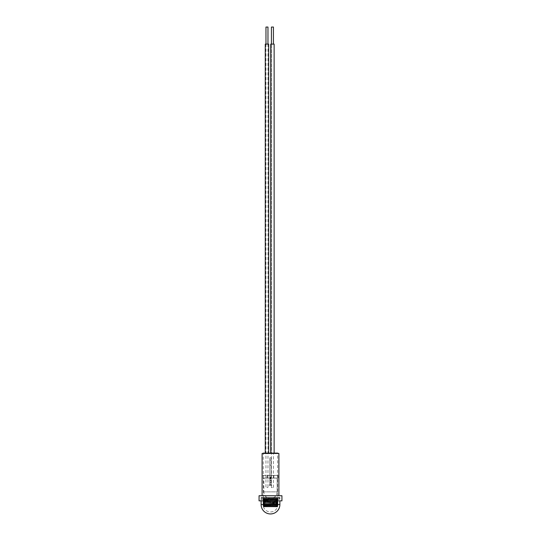 <?xml version="1.0" encoding="UTF-8"?>
<svg xmlns="http://www.w3.org/2000/svg" width="541" height="541" viewBox="0 0 541 541"><rect width="100%" height="100%" fill="white"/><g stroke="black" fill="none" stroke-linecap="round" stroke-linejoin="round"><path stroke-width="0.41" stroke-dasharray="2.71 2.03" d="M277.932 453.439L263.061 453.439L277.932 453.439M263.406 497.443L263.237 453.094L277.763 453.094L277.594 453.439L263.406 453.439L277.594 453.439L277.594 497.443L263.406 497.443L277.594 497.443M262.419 497.443L261.871 497.443M278.581 497.443L279.122 497.443M261.431 499.147L279.575 499.147L261.425 499.147L261.425 497.443L279.575 497.443L261.431 497.443M261.12 497.443L279.88 497.443L261.12 497.443L261.12 497.95L279.88 497.95L261.12 497.95L261.12 498.978L279.88 498.978L261.12 498.978L261.12 500.851L279.88 500.851L261.12 500.851L261.12 499.147L279.88 499.147L261.127 499.147M259.071 495.732L281.922 495.732M259.071 500.851L281.922 500.851M278.885 495.732L262.108 495.732L278.885 495.732M262.115 453.439L278.885 453.439M270.831 484.81L271.744 485.358L269.817 485.358L271.163 485.358L269.817 485.358L269.817 475.458L271.183 475.458L269.817 475.458L271.183 475.458L269.817 475.458L269.817 485.358L269.256 485.358L269.817 485.358L269.817 475.458L269.817 485.358C269.817 484.303 269.817 484.303 269.817 485.358C269.817 484.303 269.817 484.303 269.817 485.358L270.831 484.81L270.169 484.81M271.183 481.842L271.183 475.458L271.183 485.358L271.183 483.992L269.817 483.992L271.183 483.992L271.183 481.842L269.817 481.842M271.183 484.472L271.744 485.358M270.5 478.116L263.778 478.116L263.778 491.864L270.5 491.864L263.778 491.864A6.722 6.722 0 0 0 270.5 498.579A6.722 6.722 0 0 0 277.222 491.864L263.846 491.864L277.222 491.864L277.222 478.116L262.994 478.116L278.006 478.116L270.5 478.116M262.994 475.383L278.006 475.383L267.159 475.383L267.159 478.116L267.159 475.383L262.994 475.383L262.994 478.116M278.006 475.383L278.006 478.116M277.154 478.048L277.154 491.864A6.654 6.654 0 0 1 270.5 498.511A6.654 6.654 0 0 1 263.846 491.864L263.846 478.048L277.154 478.048L263.846 478.048M263.061 475.458L277.939 475.458L277.939 478.048L273.685 478.048L273.685 475.458L263.061 475.458L263.061 478.048L277.939 478.048M277.939 475.458L273.685 475.458M271.183 457.828L271.183 475.383L271.183 465.152L271.183 475.383L271.183 465.152L269.817 465.152L269.817 475.383L271.183 475.383L269.817 475.383L271.183 475.383L269.817 475.383L269.817 465.152L269.817 475.383L269.817 465.152L271.183 465.152L269.817 465.152L271.183 465.152L269.817 465.152L271.183 465.152L269.817 465.152L271.183 465.152L271.183 460.039L271.183 465.152L271.183 460.039L269.817 460.039L271.183 460.039L269.817 460.039L269.817 465.152L269.817 460.039L271.183 460.039L269.817 460.039L271.183 460.039L269.817 460.039L269.817 465.152L269.817 460.039L271.183 460.039L271.183 457.828L271.183 460.039L271.183 457.828L269.817 457.828L269.817 460.039L269.817 457.828L271.183 457.828L269.817 457.828L269.817 460.039L269.817 457.828L271.183 457.828M267.315 475.458L267.315 478.048L263.061 478.048M267.315 478.048L273.685 478.048M267.159 475.383L273.841 475.383L273.841 478.116L267.159 478.116M263.778 478.116L277.222 478.116M271.183 477.189L269.817 477.189M271.183 479.346L271.183 485.358L271.183 475.458L271.183 478.508L269.817 478.508L271.183 478.508L271.183 479.346L269.817 479.346M271.183 480.881L269.817 480.881M271.183 482.295L269.817 482.295M271.183 480.428L269.817 480.428M271.183 478.988L269.817 478.988M271.183 477.669L269.817 477.669M271.183 476.959L269.817 476.959M271.183 485.358L269.817 485.358M271.183 482.498L269.817 482.498L271.183 482.498M271.183 478.088L269.817 478.088M273.841 475.383L273.841 478.116M263.305 498.464L263.311 504.57A4.903 2.272 90 0 0 263.582 506.897L263.765 498.464L263.109 498.464L264.258 498.464L263.67 498.464L264.15 498.464L264.15 504.57A4.903 0.893 90 0 0 264.258 506.897L264.258 498.464M264.082 506.897A4.903 4.328 90 0 1 263.568 504.57L263.568 504.57A4.903 1.779 -90 0 0 263.765 506.897L263.731 506.897A4.903 3.936 90 0 1 263.474 506.166A4.903 3.936 90 0 1 263.257 504.57L263.257 498.464L263.251 504.57A4.903 2.435 -90 0 0 263.541 506.897L263.521 498.464L263.541 506.897A4.903 3.456 90 0 1 263.109 504.57L263.109 498.464L263.109 504.57A4.903 3.043 -90 0 0 263.426 506.741A4.903 3.043 -90 0 0 263.474 506.897L263.474 498.464L263.474 506.897A4.903 2.894 90 0 1 263.129 504.57L263.129 498.464L263.129 504.57A4.903 3.584 -90 0 0 263.562 506.897L263.562 498.464L264.143 498.464L264.143 506.897L264.082 498.464M264.258 506.897L264.197 506.897A4.903 4.409 -90 0 1 263.67 504.57L263.67 498.464L263.656 504.57A4.903 1.603 90 0 0 263.846 506.897L263.805 506.897A4.903 4.044 -90 0 1 263.318 504.57L263.318 498.464L263.846 498.464L263.318 498.464M264.813 504.57L264.732 506.897A4.903 4.68 -90 0 1 264.17 504.57L264.17 498.464L265.557 498.464L264.813 498.464L264.813 504.57A4.903 4.842 -90 0 0 265.394 506.897L265.489 498.464M264.792 504.57L264.792 498.464M264.143 506.897A4.903 1.075 -90 0 1 264.015 504.57L264.028 504.57A4.903 4.619 90 0 0 264.583 506.897L264.657 506.897A4.903 0.352 -90 0 1 264.617 504.57L264.637 504.57A4.903 4.815 90 0 0 265.212 506.897L265.306 506.897A4.903 0.379 -90 0 0 265.354 504.57L265.374 504.57A4.903 4.896 90 0 0 265.962 506.897L266.071 506.897A4.903 1.109 -90 0 0 266.206 504.57L266.226 504.57A4.903 4.876 -90 0 0 266.814 506.897L266.929 506.897A4.903 1.806 -90 0 0 267.146 504.57L267.18 504.57A4.903 4.741 -90 0 0 267.748 506.897L267.876 506.897A4.903 2.462 -90 0 0 268.167 504.57L268.201 504.57A4.903 4.497 -90 0 0 268.742 506.897L268.877 506.897A4.903 3.07 -90 0 0 269.242 504.57L269.276 504.57A4.903 4.159 -90 0 0 269.77 506.897L269.912 506.897A4.903 3.604 -90 0 0 270.344 504.57L270.378 504.57A4.903 3.726 -90 0 0 270.825 506.897L270.96 506.897A4.903 4.058 -90 0 0 271.447 504.57L271.481 504.57A4.903 3.212 -90 0 0 271.866 506.897L272.001 506.897A4.903 4.423 -90 0 0 272.536 504.57L272.563 504.57A4.903 2.624 -90 0 0 272.88 506.897L273.009 506.897A4.903 4.686 -90 0 0 273.57 504.57L273.597 504.57A4.903 1.975 -90 0 0 273.834 506.897L273.962 506.897A4.903 4.849 -90 0 0 274.537 504.57L274.537 498.464L273.597 498.464L273.854 504.57L273.82 498.464L272.833 498.464L272.833 504.57L272.799 498.464L271.758 498.464L271.758 504.57L271.724 498.464L270.656 498.464L270.656 504.57L270.622 498.464L269.553 498.464L269.553 504.57L269.519 498.464L268.464 498.464L268.464 504.57L268.437 498.464L267.43 498.464L267.43 504.57L267.403 498.464L266.463 498.464L266.463 504.57L266.436 498.464L265.584 498.464L265.557 504.57L265.557 498.464M273.834 506.897L273.834 498.464L274.537 498.464M274.537 504.57L274.564 504.57A4.903 1.285 -90 0 0 274.72 506.897L274.835 506.897A4.903 4.903 90 0 0 275.416 504.57L275.443 504.57A4.903 0.568 -90 0 0 275.511 506.897L275.606 506.897A4.903 4.842 90 0 0 276.187 504.57L276.268 506.897A4.903 4.68 90 0 0 276.83 504.57L276.85 504.57A4.903 0.893 -90 0 1 276.742 506.897L276.803 506.897A4.903 4.409 90 0 0 277.33 504.57L277.344 504.57A4.903 1.603 -90 0 1 277.154 506.897L277.195 506.897A4.903 4.044 90 0 0 277.682 504.57L277.689 504.57A4.903 2.272 -90 0 1 277.418 506.897A4.903 3.584 90 0 0 277.871 504.57L277.871 498.464L277.418 498.464L277.891 498.464L277.438 498.464L277.445 504.57L277.432 498.464L276.985 498.464L276.985 504.57L276.972 498.464L276.383 498.464L276.383 504.57L276.363 498.464L275.646 498.464L275.646 504.57L275.626 498.464L274.794 498.464L274.774 504.57L274.774 498.464M277.695 497.443L263.095 497.443L277.695 497.443M277.682 504.57L277.682 498.464L276.85 498.464L277.432 498.464L277.438 506.897L277.235 498.464L277.905 498.464L277.526 498.464L277.871 498.464L277.871 504.57A4.903 2.894 -90 0 1 277.526 506.897L277.526 498.464L277.526 506.897A4.903 3.043 90 0 0 277.574 506.741A4.903 3.043 90 0 0 277.891 504.57A4.903 3.456 -90 0 1 277.479 506.897L277.479 498.464L277.459 506.897A4.903 2.435 90 0 0 277.749 504.57A4.903 3.936 -90 0 1 277.526 506.166A4.903 3.936 -90 0 1 277.269 506.897L277.269 498.464M276.985 504.57A4.903 1.075 90 0 1 276.857 506.897L276.918 506.897A4.903 4.328 -90 0 0 277.432 504.57A4.903 1.779 90 0 1 277.235 506.897L277.269 506.897M276.972 504.57A4.903 4.619 -90 0 1 276.417 506.897L276.417 498.464L276.972 498.464M276.383 504.57A4.903 0.352 90 0 1 276.343 506.897L276.417 506.897M276.363 504.57A4.903 4.815 -90 0 1 275.788 506.897L275.788 498.464L276.417 498.464M274.794 504.57A4.903 1.109 90 0 0 274.929 506.897L275.038 506.897A4.903 4.896 -90 0 0 275.626 504.57A4.903 0.379 90 0 0 275.694 506.897L275.788 506.897M274.774 504.57A4.903 4.876 90 0 1 274.186 506.897L274.186 498.464M273.854 504.57A4.903 1.806 90 0 0 274.071 506.897L274.186 506.897M273.82 504.57A4.903 4.741 90 0 1 273.252 506.897L273.252 498.464L273.82 498.464M272.833 504.57A4.903 2.462 90 0 0 273.124 506.897L273.252 506.897M272.799 504.57A4.903 4.497 90 0 1 272.258 506.897L272.258 498.464L272.799 498.464M271.758 504.57A4.903 3.07 90 0 0 272.123 506.897L272.258 506.897M271.724 504.57A4.903 4.159 90 0 1 271.23 506.897L271.23 498.464L271.724 498.464M270.656 504.57A4.903 3.604 90 0 0 271.088 506.897L271.23 506.897M270.622 504.57A4.903 3.726 90 0 1 270.175 506.897L270.175 498.464L270.622 498.464M269.553 504.57A4.903 4.058 90 0 0 270.04 506.897L270.175 506.897M269.519 504.57A4.903 3.212 90 0 1 269.134 506.897L269.134 498.464L269.519 498.464M268.464 504.57A4.903 4.423 90 0 0 268.999 506.897L269.134 506.897M268.437 504.57A4.903 2.624 90 0 1 268.12 506.897L268.437 498.464M267.43 504.57A4.903 4.686 90 0 0 267.991 506.897L268.12 506.897M267.403 504.57A4.903 1.975 90 0 1 267.166 506.897L267.166 498.464L266.226 498.464L267.146 498.464L267.146 504.57M266.463 504.57A4.903 4.849 90 0 0 267.038 506.897L267.166 506.897M266.436 504.57A4.903 1.285 90 0 1 266.28 506.897L266.436 498.464M265.584 504.57A4.903 4.903 -90 0 0 266.165 506.897L266.28 506.897M265.557 504.57A4.903 0.568 90 0 1 265.489 506.897M277.743 504.57L277.743 498.464L277.743 504.57M277.891 504.57L277.891 498.464L277.891 504.57M277.689 504.57L277.689 498.464M277.682 498.464L277.154 498.464L277.33 504.57L277.344 498.464L276.742 498.464L276.85 504.57M276.83 504.57L276.83 498.464L275.443 498.464L276.187 498.464L276.187 504.57M276.208 504.57L276.208 498.464M275.443 504.57L275.443 498.464M275.416 504.57L275.416 498.464L274.564 498.464L275.416 498.464M274.564 504.57L274.564 498.464M273.597 504.57L273.597 498.464M273.57 504.57L273.57 498.464L272.563 498.464L273.57 498.464M272.563 504.57L272.563 498.464M272.536 504.57L272.536 498.464L271.481 498.464L272.536 498.464M271.481 504.57L271.481 498.464M271.447 504.57L271.447 498.464L270.378 498.464L271.447 498.464M270.378 504.57L270.378 498.464M270.344 504.57L270.344 498.464L269.276 498.464L270.344 498.464M269.276 504.57L269.276 498.464M269.242 504.57L269.242 498.464L268.201 498.464L269.242 498.464M268.201 504.57L268.201 498.464M268.167 504.57L268.167 498.464L267.18 498.464L268.167 498.464M267.18 504.57L267.18 498.464M266.226 504.57L266.226 498.464M266.206 504.57L266.206 498.464L264.028 498.464L266.206 498.464M265.374 504.57L265.374 498.464L265.354 504.57M264.637 504.57L264.657 506.897M264.617 504.57L264.617 498.464M264.028 504.57L264.028 498.464M264.015 504.57L264.015 498.464M263.568 504.57L263.568 498.464L263.555 504.57M267.748 506.897L267.748 498.464M267.876 506.897L267.876 498.464M268.742 506.897L268.742 498.464M268.877 506.897L268.877 498.464M269.77 506.897L269.77 498.464M269.912 506.897L269.912 498.464M270.825 506.897L270.825 498.464M270.96 506.897L270.96 498.464M271.866 506.897L271.866 498.464M272.001 506.897L272.001 498.464M272.88 506.897L272.88 498.464M273.009 506.897L273.009 498.464M273.962 506.897L273.962 498.464M274.72 506.897L274.72 498.464M274.835 506.897L274.835 498.464M275.511 506.897L275.511 498.464M275.606 506.897L275.606 498.464M276.83 498.464L276.187 498.464L276.187 506.897M276.268 506.897L276.268 498.464M276.742 506.897L276.742 498.464M276.803 506.897L276.803 498.464M277.154 506.897L277.154 498.464M277.195 506.897L277.195 498.464M277.235 506.897L277.235 498.464M276.985 498.464L276.857 506.897M276.918 506.897L276.918 498.464M276.383 498.464L276.343 506.897M274.794 498.464L275.788 498.464M275.694 506.897L275.694 498.464M275.038 506.897L275.038 498.464M274.929 506.897L274.929 498.464M274.071 506.897L274.071 498.464M272.833 498.464L273.252 498.464M273.124 506.897L273.124 498.464M271.758 498.464L272.258 498.464M272.123 506.897L272.123 498.464M270.656 498.464L271.23 498.464M271.088 506.897L271.088 498.464M269.553 498.464L270.175 498.464M270.04 506.897L270.04 498.464M268.464 498.464L269.134 498.464M268.999 506.897L268.999 498.464M267.43 498.464L268.12 498.464M267.991 506.897L267.991 498.464M266.463 498.464L267.403 498.464M267.038 506.897L267.038 498.464M265.584 498.464L266.28 498.464M266.165 506.897L266.165 498.464M265.394 506.897L265.394 498.464M264.17 498.464L264.813 498.464L264.813 506.897M264.732 506.897L264.732 498.464M264.197 506.897L264.197 498.464M263.846 506.897L263.846 498.464M263.805 506.897L263.805 498.464M263.731 506.897L263.731 498.464M263.765 506.897L263.765 498.464M264.583 506.897L264.583 498.464M265.212 506.897L265.212 498.464M265.306 506.897L265.306 498.464M265.962 506.897L265.962 498.464M266.071 506.897L266.071 498.464M266.814 506.897L266.814 498.464M266.929 506.897L266.929 498.464M272.427 453.439L270.723 453.439L272.427 453.439M274.131 44.105L270.723 44.105M272.427 44.105L273.448 44.105L272.427 44.105M271.426 27.05L273.428 27.05M272.427 487.549L271.426 487.549L272.427 487.549M266.97 453.439L268.674 453.439L266.97 453.439M268.674 44.105L265.266 44.105M266.97 44.105L267.991 44.105L266.97 44.105M265.969 27.05L267.971 27.05M266.97 487.549L267.971 487.549L266.97 487.549M261.12 504.57L279.88 504.57M279.575 497.443L279.575 499.147M279.88 499.147L279.88 497.443M269.817 484.472L269.256 485.358M263.095 497.443L263.095 498.464M263.426 506.741A7.405 7.405 0 0 0 277.574 506.741M277.905 497.443L277.905 498.464M271.426 487.549L271.426 44.105L271.399 453.439M274.131 453.094L274.131 453.439M270.723 453.094L270.723 453.439M273.428 487.549L273.448 453.439M265.949 44.105L265.949 453.439M268.674 453.094L268.674 453.439M265.266 453.094L265.266 453.439M267.991 44.105L267.991 453.439M267.971 44.105L267.971 487.549M265.969 44.105L265.969 487.549"/><path stroke-width="0.81" d="M277.939 453.439L277.763 453.094L263.237 453.094L263.061 453.439M281.922 495.732L259.071 495.732L259.071 500.851L281.929 500.851L281.922 495.732M278.892 495.732L278.892 453.439L262.108 453.439L262.108 495.732M270.723 453.094L270.723 44.105L274.131 44.105L274.131 453.094M273.428 44.105L273.428 27.05L271.426 27.05L271.426 44.105M265.266 453.094L265.266 44.105L268.674 44.105L268.674 453.094M267.971 44.105L267.971 27.05L265.969 27.05L265.969 44.105M279.88 504.57L261.12 504.57A9.38 9.38 0 0 0 270.5 513.95A9.38 9.38 0 0 0 279.88 504.57L279.88 500.851M261.12 500.851L261.12 504.57"/></g></svg>
